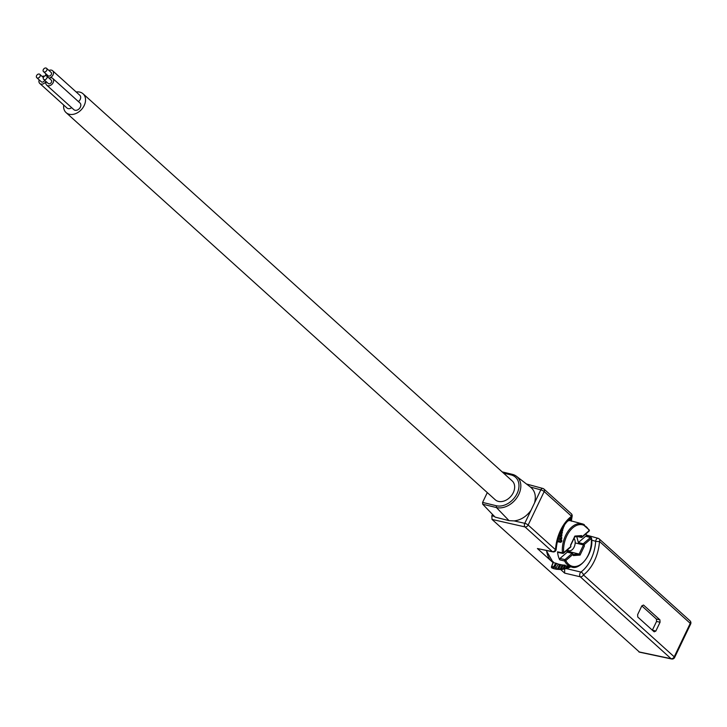 <?xml version="1.0" encoding="UTF-8"?>
<svg xmlns="http://www.w3.org/2000/svg" width="727" height="727" viewBox="0 0 727 727"><rect width="100%" height="100%" fill="white"/><g stroke="black" fill="none" stroke-linecap="round" stroke-linejoin="round"><path stroke-width="1.09" d="M492.497 514.398L491.815 515.825L494.451 516.424M639.56 652.183L492.034 519.423L491.815 515.825M487.299 492.597L482.592 502.412L482.71 504.22L495.114 517.115L509.027 520.641L514.162 520.914C520.85 520.078 526.466 516.534 531.019 510.29L534.554 502.893C536.326 495.95 534.945 490.661 530.401 487.017L516.497 476.312A19.011 14.04 -47.9 0 0 512.326 474.34L502.166 471.878M528.147 525.039A2.717 0.682 -154.4 0 0 524.767 523.322A2.717 1.654 102.8 0 0 524.994 526.921A2.717 2.008 -47.9 0 0 528.147 525.039L544.187 491.57A2.717 2.008 -47.9 0 0 543.95 489.053A2.717 2.008 -47.9 0 0 543.296 488.708A2.717 1.672 105.2 0 0 542.842 488.453A2.717 1.672 105.2 0 0 540.806 489.853A2.717 0.682 25.6 0 1 544.187 491.57L571.54 516.252A2.717 1.699 53.6 0 1 571.095 517.933A2.717 2.717 0 0 0 571.304 513.735A2.717 2.008 132.1 0 1 571.54 516.252A33.833 21.183 103.6 0 0 555.51 549.721A2.717 2.008 132.1 0 1 552.347 551.602A2.717 1.754 101.6 0 0 552.902 551.884A2.717 2.717 0 0 0 556.155 549.394A2.717 0.573 -176.4 0 1 555.51 549.721L528.147 525.039M482.592 502.412L496.314 505.738A17.648 13.031 -47.9 0 0 517.07 493.569A17.648 13.031 -47.9 0 0 511.081 474.922L503.493 473.086M482.71 504.22L496.423 507.546A19.011 14.04 -47.9 0 0 517.315 497.059A19.011 14.04 -47.9 0 0 516.497 476.312M66.084 112.603L495.205 499.74A12.668 9.36 132.1 0 0 510.018 497.25A12.668 9.36 132.1 0 0 513.089 481.91A12.668 9.36 -47.9 0 0 512.181 480.92L83.06 93.783A12.668 9.36 132.1 0 1 83.959 94.774A12.668 9.36 132.1 0 1 80.897 110.122A12.668 9.36 132.1 0 1 66.084 112.603A12.668 9.36 132.1 0 1 65.176 111.613A12.668 9.36 132.1 0 1 63.703 105.042M76.208 92.011A12.668 9.36 132.1 0 1 83.06 93.783M46.065 81.533A4.526 3.344 -47.9 0 0 46.701 85.15L73.89 109.677A4.526 3.344 -47.9 0 0 78.943 109.014A4.526 3.344 -47.9 0 0 79.952 102.961L52.762 78.434A4.526 3.344 -47.9 0 0 49.1 78.171M78.443 101.598A4.526 3.344 -47.9 0 0 79.797 95.255L52.608 70.728A4.526 3.344 -47.9 0 0 51.472 70.137A4.526 3.344 -47.9 0 0 48.945 70.464M39.176 79.87A4.526 3.344 -47.9 0 0 38.922 81.379A4.526 3.344 -47.9 0 0 39.812 83.487L66.993 108.014A4.526 3.344 -47.9 0 0 71.655 107.669M46.701 85.15A4.526 3.344 -47.9 0 0 51.753 84.486A4.526 3.344 -47.9 0 0 52.762 78.434M44.483 76.126A4.526 3.344 -47.9 0 0 42.202 76.508M39.812 83.487A4.526 3.344 -47.9 0 0 45.992 81.469M36.795 77.716A2.263 1.672 -47.9 0 0 38.985 77.644A2.263 1.672 -47.9 0 0 40.267 75.408A2.263 1.672 -47.9 0 0 39.821 74.354A2.263 1.672 -47.9 0 0 37.631 74.427A2.263 1.672 -47.9 0 0 36.35 76.662A2.263 1.672 -47.9 0 0 36.795 77.716L41.321 81.806A2.263 1.672 -47.9 0 0 44.665 80.27M45.91 73.827A4.526 3.344 -47.9 0 0 45.683 75.69M48.991 78.08A4.526 3.344 -47.9 0 0 52.98 74.972A4.526 3.344 -47.9 0 0 52.608 70.728M43.529 71.673L48.064 75.762A2.263 1.672 -47.9 0 0 48.636 76.062A2.263 1.672 -47.9 0 0 51.081 74.863A2.263 1.672 -47.9 0 0 51.09 72.4L46.564 68.32A2.263 1.672 -47.9 0 0 45.992 68.02A2.263 1.672 -47.9 0 0 43.538 69.219A2.263 1.672 -47.9 0 0 43.529 71.673A2.263 1.672 -47.9 0 0 44.102 71.973A2.263 1.672 -47.9 0 0 46.555 70.773A2.263 1.672 -47.9 0 0 46.564 68.32M43.684 79.388L48.218 83.478A2.263 1.672 -47.9 0 0 50.745 83.142A2.263 1.672 -47.9 0 0 51.244 80.115L46.719 76.026A2.263 1.672 -47.9 0 0 44.183 76.362A2.263 1.672 -47.9 0 0 43.684 79.388A2.263 1.672 -47.9 0 0 46.21 79.052A2.263 1.672 -47.9 0 0 46.719 76.026M638.851 651.874L671.066 658.698A2.717 1.727 102 0 0 671.603 658.98A2.717 2.717 0 0 0 674.611 657.499A2.717 0.682 -154.4 0 0 674.22 656.817A2.717 2.008 132.1 0 1 671.066 658.698L580.264 576.793A2.717 2.008 -47.9 0 0 583.427 574.912A2.717 1.699 -126.4 0 0 580.928 572.067A2.717 1.618 103.2 0 0 579.71 574.448A2.717 1.618 103.2 0 0 580.264 576.793L564.661 573.13L560.835 569.677M550.366 560.226L537.417 548.549L552.347 551.602L524.994 526.921L492.034 519.423M552.993 562.598L552.384 562.053M556.21 569.214L554.574 568.859A28.044 17.557 103.6 0 1 552.02 567.96A0.909 0.554 102.6 0 1 551.811 566.824L553.81 566.542L555.71 563.152L553.347 562.625L553.465 561.889L551.62 566.942A0.909 0.7 116.8 0 0 552.02 567.96L556.328 569.268L561.717 569.568M552.902 551.884L537.417 548.549M660.061 622.239L659.916 619.849L643.522 605.055L641.859 605.818L637.624 614.651L637.779 617.05L654.173 631.836L655.836 631.072L660.061 622.239L656.563 621.449L652.346 630.191M599.466 541.433A2.717 2.008 -47.9 0 0 599.221 538.925A2.717 2.008 -47.9 0 0 598.575 538.58A2.717 1.645 105.6 0 0 598.13 538.325A2.717 1.645 105.6 0 0 595.677 541.279A2.717 0.573 3.6 0 0 599.466 541.433L690.259 623.348A2.717 0.682 25.6 0 1 690.65 624.02A2.717 2.717 0 0 0 690.023 620.831A2.717 2.008 132.1 0 1 690.259 623.348L674.22 656.817L583.427 574.912A33.833 21.183 103.6 0 0 599.466 541.433M591.624 540.161L595.677 541.279A31.125 19.484 103.6 0 1 580.928 572.067L566.497 568.65M564.661 573.13L564.634 569.168M559.708 559.826L559.999 558.445L567.287 552.138L572.131 553.392A0.909 0.527 49.1 0 1 573.003 554.31L565.806 560.544A0.909 0.573 152.7 0 1 564.634 561.017L559.708 559.826A22.355 13.995 -76.4 0 1 557.536 551.829L562.416 552.82A0.909 0.563 101.6 0 0 563.198 553.265A0.909 0.527 49.1 0 0 563.579 553.202L570.777 546.968A0.909 0.527 49.1 0 1 570.404 547.031M568.841 520.387L570.195 520.641L570.232 518.605M567.842 520.577L569.232 520.623L569.132 519.551M566.815 521.114L567.778 521.214L568.141 520.496M566.76 522.041L567.178 521.504M565.742 523.204L566.215 522.64M560.853 542.351L557.264 541.66L560.826 542.342L561.871 541.315L560.917 538.916L561.789 538.707L560.99 536.108L561.889 535.908L561.253 533.418L562.18 533.254L562.371 532.109L561.698 530.91L562.643 530.765L562.298 528.593L563.252 528.484L563.034 526.521L563.998 526.448L564.37 525.621L563.879 524.712L565.261 523.976M555.71 563.152L558.372 564.088L555.546 568.741L556.173 568.968L558.809 568.623L560.88 564.679M557.982 564.034L571.767 567.078A22.246 13.931 103.6 0 1 569.241 566.106A22.246 13.931 103.6 0 1 564.634 561.017A0.909 0.545 -76.5 0 1 564.924 559.626L559.999 558.445M558.327 552.266L557.536 551.829L558.327 552.266M566.815 550.394L567.287 552.138M584.381 524.73A22.246 13.931 103.6 0 0 582.236 523.84A22.246 13.931 103.6 0 0 562.416 552.82L563.67 552.684A0.909 0.527 49.1 0 1 563.579 553.202A0.909 0.909 0 0 1 562.807 553.401L557.927 552.402M570.195 520.641L582.236 523.84L589.288 530.038A0.909 0.573 -27.3 0 1 589.17 530.619A21.347 13.359 103.6 0 0 572.694 527.911A21.347 13.359 103.6 0 0 563.67 552.684L570.877 546.45L570.531 545.186L574.903 536.063L574.457 536.762L574.903 536.063L581.618 535.59L581.963 536.853L589.17 530.619A0.909 0.527 49.1 0 1 588.697 531.201M581.963 536.853A0.909 0.527 -130.9 0 1 581.491 537.435L577.611 536.562M586.026 533.772A22.355 13.995 -76.4 0 1 586.407 536.19M585.662 536.235L590.424 537.562L583.218 543.796L578.383 542.542L585.662 536.235M578.383 542.542L576.775 536.626M571.767 567.078C579.81 570.559 594.268 552.874 591.514 538.225L591.205 538.007A0.909 0.573 105.6 0 0 590.424 537.562A0.909 0.527 -130.9 0 1 591.296 538.48L584.09 544.714A0.909 0.527 -130.9 0 0 583.218 543.796M586.098 536.108L590.851 537.435A0.909 0.909 0 0 1 591.514 538.225L591.296 538.48A21.347 13.359 103.6 0 1 582.272 563.243A21.347 13.359 103.6 0 1 565.806 560.544A0.909 0.527 -130.9 0 0 564.924 559.626L572.131 553.392M584.09 544.714L584.435 545.968L583.517 544.941L579.146 554.065L580.064 555.092L573.349 555.573L573.003 554.31M570.877 546.45A0.909 0.527 49.1 0 1 570.777 546.968M581.618 535.59L581.173 536.29L581.618 535.59M583.517 544.941L575.184 542.924M573.058 554.492L579.146 554.065L569.541 551.738L570.004 550.784M567.224 551.902L569.541 551.738M567.187 551.775A9.051 5.671 103.6 0 0 569.032 550.739M567.478 549.821A7.006 4.389 103.6 0 0 567.696 550.03A7.006 4.389 103.6 0 0 569.041 550.739A7.006 4.389 103.6 0 0 574.394 546.486A7.006 4.389 103.6 0 0 574.048 538.353M572.013 516.743L571.295 521.15M571.958 517.451L571.068 516.652M570.704 520.777L570.949 518.042M569.723 519.033L569.768 520.596M568.687 519.969L568.787 520.732M563.098 526.993L563.579 527.538M562.607 527.802L563.252 528.484M561.998 528.892L562.898 529.71M561.508 529.819L562.643 530.765M561.18 530.465L561.698 530.91M560.89 531.064L562.371 532.109M560.417 532.091L562.18 533.254M560.163 532.682L561.253 533.418M559.817 533.491L561.998 534.699M559.372 534.627L561.889 535.908M559.181 535.136L560.99 536.108M558.799 536.19L561.807 537.435M558.4 537.417L561.789 538.707M558.272 537.835L560.917 538.916M557.9 539.116L561.817 540.279M561.871 541.315L557.509 540.597M569.614 567.042L570.613 566.824L568.841 567.732L569.913 566.678M568.841 567.732L566.169 568.741L567.978 566.251M569.15 566.515L568.051 567.987L566.169 568.741M558.809 568.623L558.145 569.341L560.272 568.887L561.817 569.568L566.515 568.478M552.838 567.051A0.909 0.554 102.5 0 0 553.056 568.187L554.81 567.096L556.364 567.832M567.396 568.323L565.87 568.032M565.442 568.723L567.005 566.042M564.625 569.168L563.207 568.75M563.916 568.95L565.715 565.76M562.843 569.023L564.897 564.915M561.817 569.568L560.544 569.077M561.335 568.996L563.461 564.924M560.272 568.887L562.289 564.852M558.99 569.505L557.918 569.023M559.735 564.452L557.773 568.341M556.173 568.968L555.373 568.559M553.81 566.542L554.81 567.096L556.709 563.48M641.823 605.891L656.408 619.05L656.563 621.449M534.554 502.893L540.806 489.853L530.41 487.026M514.162 520.914L524.767 523.322L531.019 510.29M511.081 474.922L512.326 474.34M496.314 505.738L496.423 507.546L509.027 520.641M553.347 562.625A22.61 14.158 -76.4 0 1 546.568 550.584M554.565 568.877A28.044 17.557 103.6 0 0 554.674 568.905A28.044 17.557 103.6 0 0 555.383 569.032M581.873 537.371L589.07 531.137A0.909 0.909 0 0 0 589.288 530.038A0.909 0.573 -27.3 0 0 588.988 529.819M574.821 536.735L581.173 536.29M584.435 545.968L580.064 555.092M655.836 631.072L652.373 630.136M659.916 619.849L656.408 619.05M571.304 513.735L543.95 489.053A2.717 2.717 0 0 0 542.842 488.453L526.475 484M43.375 77.562L39.821 74.354M553.038 562.471L551.457 566.796A0.909 0.909 0 0 0 551.893 567.914L554.674 568.905M553.202 562.571L546.268 550.521M556.155 549.394C557.573 535.336 562.553 524.849 571.095 517.933M671.603 658.98L639.387 652.146M586.244 535.008L598.13 538.325A2.717 2.717 0 0 1 599.221 538.925L690.023 620.831M690.65 624.02L674.611 657.499M574.803 536.762L581.327 536.308M570.622 545.504L574.893 536.581M569.041 550.739L566.951 550.284M571.331 521.186L572.058 516.624M568.877 567.714L567.605 568.25M566.824 568.541L556.328 569.268"/></g></svg>
